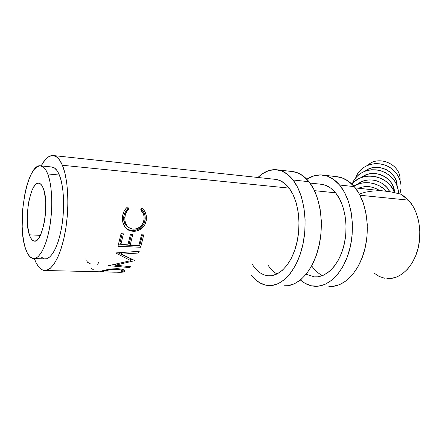 <?xml version="1.0" encoding="UTF-8"?>
<svg xmlns="http://www.w3.org/2000/svg" width="442" height="442" viewBox="0 0 442 442"><rect width="100%" height="100%" fill="white"/><g stroke="black" fill="none" stroke-linecap="round" stroke-linejoin="round"><path stroke-width="0.66" d="M29.365 234.818C23.564 219.011 30.548 180.601 39.001 183.203C40.686 183.557 42.139 185.32 43.349 188.496L41.973 185.646L40.393 183.85L38.675 183.159L36.879 183.579L35.084 185.082L33.349 187.579L31.741 190.977L29.122 199.9L28.194 205.094L27.271 216.033L27.675 226.437L29.365 234.818L30.631 237.851L32.128 239.929L33.796 240.962L35.581 240.89L37.415 239.691L39.222 237.404L40.935 234.094L43.775 224.945L44.786 219.47L45.46 213.685L45.697 202.165L44.46 192.298L43.349 188.496C49.753 203.519 42.438 244.122 34.111 241.028C32.2 240.647 30.614 238.575 29.365 234.818L40.355 235.359L29.365 234.818M355.755 177.656L356.959 174.872C361.987 165.12 375.606 160.816 386.711 165.772C397.877 170.601 403.828 183.59 399.756 193.878L401.01 188.447L400.933 184.132L399.944 179.866L398.087 175.805L395.43 172.126L392.076 168.971L388.164 166.463L383.849 164.711L379.302 163.772L374.706 163.689L370.241 164.457L366.087 166.043L362.401 168.374L359.318 171.352L356.959 174.872L355.755 177.656M352.219 184.01L353.473 181.082C359.335 171.745 368.214 168.247 380.103 170.584C391.634 174.596 397.761 182.242 398.496 193.535L398.336 190.629L397.319 186.281L395.419 182.148L392.706 178.391L389.28 175.17L385.286 172.607L380.877 170.811L376.241 169.844L371.551 169.75L366.998 170.518L362.766 172.12L359.009 174.485L355.876 177.513L353.473 181.082L352.219 184.01M62.399 165.264C68.245 178.993 69.615 207.447 65.261 231.68C60.941 255.962 51.836 271.753 44.101 270.471C40.156 269.736 36.896 265.758 34.305 258.537L36.377 263.36L39.393 267.753L42.797 270.134L46.471 270.349L50.277 268.3L54.068 263.996L57.681 257.542L60.952 249.161L63.725 239.177L65.869 228.017L67.278 216.177L67.88 204.204L67.654 192.635L66.62 181.999L64.836 172.75L62.399 165.264L289.134 188.115L62.399 165.264L59.432 159.794L56.073 156.518L52.471 155.479L48.769 156.639L45.112 159.882L41.134 165.927C45.172 158.374 49.399 154.932 53.819 155.601C57.073 156.286 59.935 159.507 62.399 165.264M386.894 278.565L390.689 278.521L396.612 277.062L402.314 273.918L407.557 269.178L412.099 263.018L415.74 255.664L418.309 247.432L419.679 238.669L419.795 229.763L418.646 221.105L416.298 213.066L412.867 205.989L408.518 200.149L359.998 195.259L408.518 200.149L400.634 194.132L391.242 191.927L384.164 191.005L391.242 191.927L400.634 194.132L404.734 196.69L408.518 200.149C418.673 211.011 422.701 232.277 417.613 250.139C412.574 268.034 399.419 279.664 386.905 278.565M310.019 183.06L322.019 184.347C327.003 185.159 331.511 187.972 335.544 192.795L314.489 190.673L335.544 192.795C345.119 204.298 348.771 227.077 343.727 246.266C338.727 265.493 326.058 277.996 314.19 276.847L306.19 274.2M100.168 271.504L107.45 269.637L112.373 268.885L117.279 268.697L121.39 269.112L124.069 270.034L124.975 271.084L124.312 271.731L122.688 272.139L117.29 272.228C120.34 272.382 122.533 272.272 123.859 271.902C125.086 271.504 125.301 270.974 124.495 270.316C123.318 269.382 120.915 268.841 117.279 268.697C109.754 269.062 104.19 269.952 100.588 271.366C99.544 271.681 99.373 271.836 100.069 271.83L102.13 271.791L99.649 271.764L100.168 271.504M121.672 254.139L134.904 260.642L115.445 265.206L130.622 266.714L129.782 267.625L108.649 265.631L130.832 260.67L115.655 252.929L139.23 251.321L138.567 253.012L121.672 254.139L121.053 252.57L121.672 254.139L138.567 253.012L137.843 251.421L138.567 253.012L139.23 251.321L115.655 252.929L130.832 260.67L130.197 258.421L130.832 260.67L108.649 265.631L129.782 267.625L129.633 266.62L129.782 267.625L130.622 266.714L115.445 265.206L134.904 260.642L121.672 254.139M140.639 247.266L117.981 246.282L121.042 233.696L123.406 233.824L120.898 244.498L127.937 244.813L130.462 234.199L132.793 234.321L130.263 244.918L138.921 245.304L141.473 234.785L143.766 234.906L140.639 247.266L139.683 245.708L142.473 234.835L139.683 245.708L118.434 244.763L139.683 245.708L140.639 247.266L143.766 234.906L141.473 234.785L138.921 245.304L130.263 244.918L129.302 243.448L131.528 234.254L129.302 243.448L130.263 244.918L132.793 234.321L130.462 234.199L127.937 244.813L120.898 244.498L119.953 243.017L122.163 233.757L119.953 243.017L120.898 244.498L123.406 233.824L121.042 233.696L117.981 246.282L140.639 247.266M126.539 207.856L127.65 206.961L129.031 208.978L127.346 210.663L125.246 215.155L124.826 218.751L125.208 221.884L126.854 225.569L128.147 227.033L129.716 228.138L132.434 229.039L135.374 229.061L137.324 228.569L140.771 226.332L143.153 222.895L143.998 219.851L144.02 216.309L143.396 213.9L140.672 209.823L141.998 208.022L144.042 210.248L145.501 212.922L146.296 215.873L146.247 220.32L145.004 224.392L143.468 226.763L140.473 229.365L137.335 230.79L135.125 231.221L131.733 231.155L128.407 230.083L124.92 226.989L122.87 222.53L122.5 217.398L122.964 214.309L123.975 211.42L126.539 207.856M47.742 173.955C52.184 185.192 53.079 208.011 49.648 227.392C46.233 246.807 39.161 259.553 33.139 258.504C29.962 257.868 27.371 254.404 25.354 248.111L23.807 241.923L22.746 234.713L22.188 226.752L22.625 209.663L25.039 192.922L26.907 185.386L29.139 178.761L31.664 173.292L34.404 169.198L37.266 166.662L40.139 165.822L42.918 166.756L45.487 169.49L47.742 173.955L49.57 180.01L50.896 187.441L51.648 195.944L51.775 205.171L51.283 214.707L50.178 224.138L48.515 233.05L46.371 241.045L43.852 247.802L41.067 253.045L38.139 256.598L35.189 258.355L32.332 258.299L29.686 256.487L27.332 253.034L25.354 248.111C16.343 222.486 27.343 161.987 40.973 165.91C43.57 166.463 45.824 169.142 47.742 173.955L59.361 175.038L47.742 173.955M34.238 258.537L44.592 258.868C50.808 259.918 58.051 247.288 61.499 228.044C64.974 208.834 63.974 186.204 59.361 175.038C57.372 170.258 55.04 167.59 52.366 167.037L40.979 165.91M44.592 258.868L46.703 258.725L49.742 256.984L52.747 253.465L55.598 248.271L58.173 241.575L60.355 233.652L62.035 224.818L63.145 215.469L63.62 206.011L63.455 196.861L62.659 188.425L61.272 181.054L59.361 175.038L57.029 170.601L54.366 167.883L51.421 166.943M41.023 256.868L43.764 258.669M373.915 273.007L379.126 276.41L384.783 278.289M128.567 227.536L126.998 226.481L124.71 223.437L123.638 218.63L124.047 215.221L124.859 212.956L126.136 210.972L127.815 209.381L126.65 207.757L127.815 209.381L129.031 208.978L127.815 209.381C125.268 211.403 123.887 214.149 123.672 217.624L124.865 217.691C125.064 214.05 126.451 211.143 129.031 208.978L127.65 206.961C124.473 209.425 122.754 212.906 122.5 217.398C122.174 224.039 124.683 228.492 130.036 230.768L132.909 231.276C135.97 231.481 138.81 230.625 141.434 228.702C144.523 226.193 146.18 222.939 146.396 218.934C146.661 214.558 145.191 210.917 141.998 208.022L140.672 209.823C143.147 212.276 144.296 215.271 144.103 218.801C143.186 225.376 139.617 228.823 133.401 229.138L131.456 228.829C126.826 227.044 124.627 223.332 124.865 217.691L123.672 217.624C123.434 222.365 125.257 225.757 129.147 227.807M141.285 208.989C144.086 211.657 145.379 214.95 145.158 218.873L146.396 218.934L145.158 218.873C144.954 222.669 143.324 225.752 140.258 228.111L141.434 228.702L140.258 228.111C137.666 229.917 134.838 230.718 131.777 230.52L132.909 231.276L131.777 230.52L127.257 229.359L131.777 230.52L136.191 230.078L140.91 227.608L143.794 224.039L145.081 219.74L145.048 215.972L144.252 213.171L142.794 210.635L141.285 208.989M115.274 264.228L115.445 265.206L115.274 264.228M131.854 259.216L130.512 259.526L131.854 259.216M130.163 258.41L117.926 252.78L130.163 258.41M123.832 269.907L123.859 271.902L123.832 269.907M122.556 269.405L122.108 269.454M114.478 269.405L108.483 270.09L102.925 271.41L102.92 270.681L102.925 271.41C105.853 270.322 110.356 269.653 116.439 269.393L116.373 268.686L116.439 269.393L114.456 269.405M116.113 272.211L120.649 272.057L122.533 271.222L121.058 270.034L116.439 269.393C119.329 269.51 121.235 269.891 122.152 270.548C122.815 271.09 122.627 271.526 121.6 271.858C118.671 272.289 114.274 272.322 108.395 271.957L102.494 271.88M93.969 270.167L91.516 268.465M91.085 264.255L87.577 262.277L86.61 260.819M98.455 262.509L98.041 263.88L97.118 264.432M85.853 259.172L85.742 258.896M102.925 271.41L102.124 271.775L102.859 271.896M382.076 190.861L373.368 190.955L365.352 192.187L359.352 194.049M379.606 190.519C372.694 186.154 365.639 185.397 358.445 188.253L361.429 187.215L365.368 186.579L369.435 186.69L373.457 187.546L379.606 190.519M353.81 186.115C363.401 179.977 378.28 182.226 386.407 191.226L383.313 188.397L379.142 185.717L374.545 183.822L369.705 182.8L364.821 182.673L360.086 183.447L353.81 186.115M389.717 191.673C384.391 180.06 366.854 176.071 357.711 184.203L361.329 181.877L364.926 180.535L368.788 179.9L372.772 179.999L376.706 180.833L380.446 182.364L383.838 184.546L386.75 187.281L389.717 191.673M352.025 184.242C362.136 170.314 388.921 175.325 394.435 192.552L392.64 188.762L389.861 184.927L386.363 181.64L382.28 179.016L377.783 177.176L373.042 176.181L368.258 176.071L363.617 176.839L359.302 178.463L355.473 180.855L352.025 184.242M394.479 192.563C394.745 177.397 372.904 167.524 361.512 177.507L364.749 175.468L368.274 174.142L372.065 173.507L375.965 173.595L379.822 174.402L383.485 175.899L386.805 178.027L389.651 180.706L391.916 183.828L393.496 187.264L394.479 192.563M397.137 185.767C397.165 171.153 376.369 161.711 365.164 171.093L368.026 169.325L371.49 168.015L375.203 167.385L379.026 167.457L382.805 168.242L386.396 169.7L389.645 171.789L392.435 174.408L394.645 177.469L396.192 180.839L397.137 185.767M400.01 180.054L400.016 179.546C400.8 164.341 378.584 154.639 367.75 165.297C378.75 154.462 401.286 164.667 400.01 180.054M293.057 179.988C304.09 194.066 308.312 222.657 302.35 246.885C296.449 271.156 281.692 286.858 268.117 285.532C261.835 284.875 256.299 281.488 251.515 275.366L253.691 277.913L259.244 282.504L265.344 285.084L271.786 285.477L278.322 283.598L284.687 279.432L290.604 273.084L295.803 264.769L300.035 254.807L303.085 243.625L304.803 231.718L305.102 219.635L303.98 207.922L301.499 197.115L297.792 187.679L293.057 179.988L308.997 181.712L293.057 179.988L287.521 174.319L281.432 170.844L275.062 169.623L268.659 170.623L262.465 173.734L257.935 177.48C264.178 171.391 270.83 168.861 277.902 169.888C283.466 170.85 288.521 174.22 293.057 179.988M291.565 171.468L297.173 172.656L303.361 176.104L308.997 181.712L313.82 189.314L317.605 198.629L320.146 209.293L321.312 220.834L321.036 232.752L319.323 244.481L316.257 255.504L311.991 265.316L306.737 273.515L300.748 279.764L294.295 283.869L287.659 285.72L283.919 285.77C297.726 287.085 312.66 271.615 318.588 247.697C324.572 223.823 320.229 195.635 308.997 181.712C304.378 176.01 299.24 172.673 293.582 171.7L277.913 169.888M53.825 155.601L276.222 179.441C280.99 180.237 285.294 183.132 289.134 188.115C298.251 200.016 301.61 223.757 296.626 243.802C291.687 263.88 279.427 276.93 268.073 275.758C261.902 275.029 256.658 271.239 252.332 264.388M267.835 264.896C270.482 268.985 273.548 272.012 277.04 273.985M268.067 275.758L271.521 275.692L276.941 274.034L282.2 270.493L287.073 265.172L291.344 258.25L294.814 250.001L297.311 240.768L298.72 230.951L298.974 220.989L298.068 211.326L296.046 202.381L293.018 194.541L289.134 188.115L284.576 183.336L279.543 180.358L274.532 179.259M339.572 185.021C351.152 198.64 355.722 226.061 349.699 249.249C343.738 272.482 328.494 287.521 314.306 286.234C309.284 285.786 304.654 283.72 300.416 280.035L305.013 283.311L311.411 285.797L318.135 286.189L324.942 284.394L331.55 280.405L337.666 274.327L343.02 266.371L347.346 256.835L350.44 246.128L352.141 234.724L352.373 223.144L351.125 211.911L348.473 201.53L344.556 192.447L339.572 185.021L354.246 186.612L339.572 185.021L333.765 179.535L327.395 176.137L320.737 174.905L314.058 175.805L306.836 179.225C312.256 175.645 317.875 174.297 323.704 175.181C329.522 176.165 334.809 179.446 339.572 185.021M328.898 286.455C343.263 287.725 358.633 272.902 364.611 249.99C370.65 227.127 365.982 200.082 354.246 186.612C349.418 181.093 344.058 177.844 338.174 176.855L323.715 175.181M311.997 266.349C315.03 270.637 318.56 273.708 322.588 275.565M314.185 276.847L317.792 276.791L323.433 275.211L328.898 271.824L333.937 266.73L338.334 260.106L341.881 252.205L344.417 243.365L345.815 233.956L346.014 224.403L345.003 215.132L342.837 206.541L339.633 198.994L335.544 192.795L330.76 188.165L325.494 185.259L320.251 184.159M328.887 286.455L332.776 286.416L339.655 284.642L346.329 280.714L352.501 274.72L357.893 266.874L362.252 257.471L365.352 246.918L367.048 235.669L367.258 224.249L365.976 213.166L363.274 202.917L359.296 193.95L354.246 186.612L348.362 181.176L341.915 177.806L336.075 176.612M45.548 270.504L100.058 271.791M387.739 191.392L355.313 187.916M128.793 229.989L130.042 230.768M100.058 271.543L100.052 271.83M122.102 269.277L122.152 270.548M105.097 271.907L112.185 272.079M34.774 241.061L34.111 241.028"/></g></svg>
